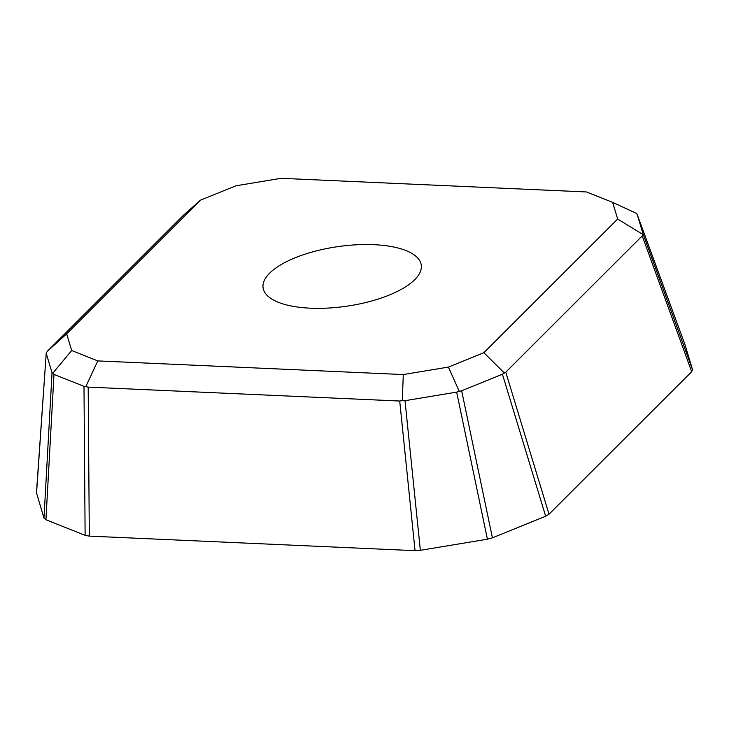 <?xml version="1.0" encoding="UTF-8"?>
<svg xmlns="http://www.w3.org/2000/svg" width="729" height="729" viewBox="0 0 729 729"><rect width="100%" height="100%" fill="white"/><g stroke="black" fill="none" stroke-linecap="round" stroke-linejoin="round"><path stroke-width="1.09" d="M403.292 374.56L448.399 367.079L483.874 352.699L617.663 219.028L612.652 202.352L586.544 191.964L281.039 178.313L235.932 185.795L200.466 200.174L66.667 333.846L71.688 350.521L97.786 360.91L403.292 374.56L402.28 400.649L405.014 400.686L420.36 550.322L415.047 550.668L89.312 536.116L85.12 535.341L45.927 519.75L43.977 518.073L36.45 492.731L46.237 353L36.514 493.278M373.941 244.689A79.908 30.108 171.8 0 1 421.253 265.037A79.908 30.108 171.8 0 1 346.457 306.244A79.908 30.108 171.8 0 1 263.078 287.837A79.908 30.108 171.8 0 1 373.941 244.689M684.959 344.589L692.486 369.567L691.675 371.699L549.019 514.218L545.666 516.232L492.412 537.829L487.409 539.196L420.36 550.322M685.023 344.762L637.274 214.663L643.014 233.763L692.486 369.567M691.675 371.699L642.213 235.895L505.771 372.2L549.019 514.218M545.666 516.232L502.418 374.223L461.657 390.753L492.412 537.829M487.409 539.196L456.655 392.111L405.014 400.686M415.047 550.668L399.711 401.032L88.182 387.108L89.312 536.116M85.12 535.341L83.99 386.334L53.992 374.405L45.927 519.75M43.977 518.073L52.041 372.729L46.291 353.629M66.667 333.846L47.103 351.496L183.535 215.192L200.466 200.174M46.364 352.262L46.237 353M52.041 372.729L53.992 374.405M71.688 350.521L52.707 373.312M83.99 386.334L88.182 387.108M97.786 360.91L85.858 386.507M399.711 401.032L402.28 400.649M456.655 392.111L461.657 390.753M448.399 367.079L459.215 391.2M502.418 374.223L505.771 372.2M483.874 352.699L504.277 372.929M642.213 235.895L643.014 233.763M617.663 219.028L642.85 234.492M637.274 214.663L636.508 213.433L612.652 202.352M637.237 214.572L684.996 344.68"/></g></svg>
